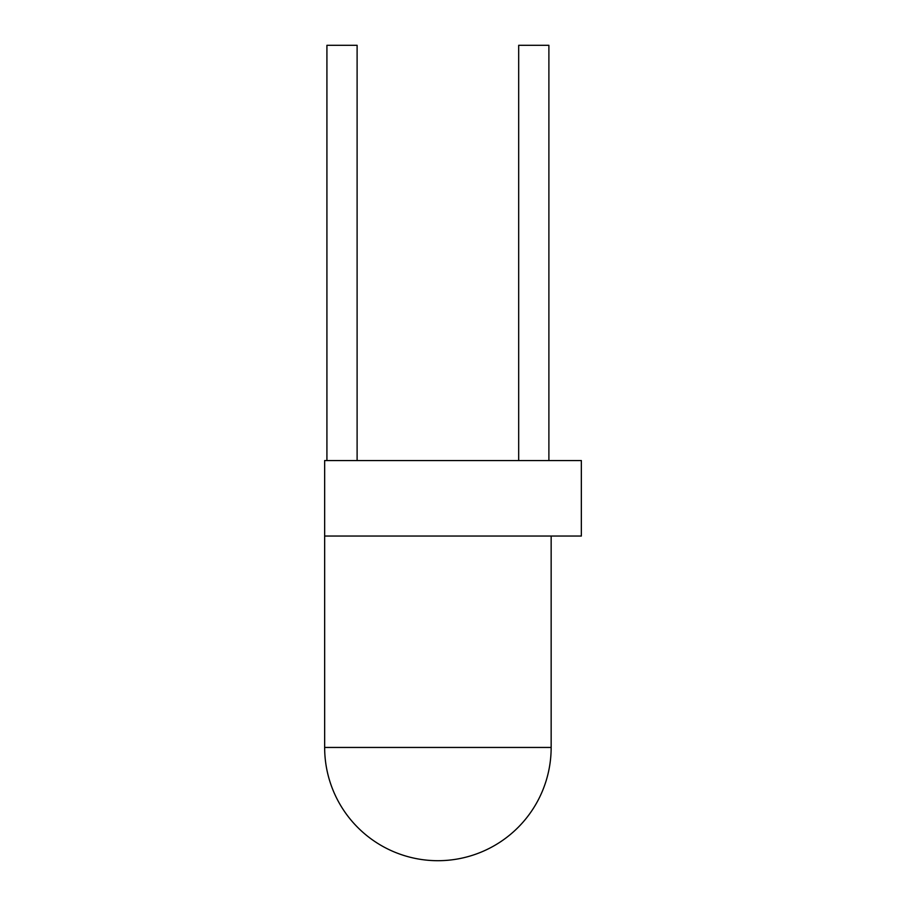 <?xml version="1.0" encoding="UTF-8"?>
<svg xmlns="http://www.w3.org/2000/svg" width="906" height="906" viewBox="0 0 906 906"><rect width="100%" height="100%" fill="white"/><g stroke="black" fill="none" stroke-linecap="round" stroke-linejoin="round"><path stroke-width="1.36" d="M551.154 747.45A113.25 113.25 0 0 1 437.904 860.7A113.25 113.25 0 0 1 324.654 747.45L551.154 747.45L551.154 536.046M324.654 460.554L581.346 460.554L581.346 536.046L324.654 536.046L324.654 460.554L324.654 747.45M357.111 460.554L357.111 45.3L326.919 45.3L326.919 460.554M518.685 460.554L518.685 45.3L548.889 45.3L548.889 460.554"/></g></svg>
